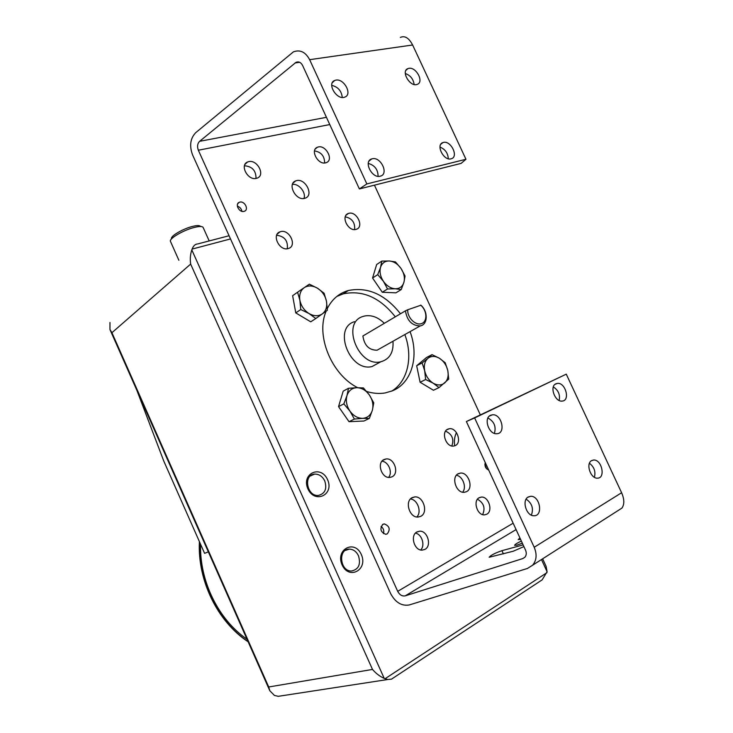 <?xml version="1.0" encoding="UTF-8"?>
<svg xmlns="http://www.w3.org/2000/svg" width="733" height="733" viewBox="0 0 733 733"><rect width="100%" height="100%" fill="white"/><g stroke="black" fill="none" stroke-linecap="round" stroke-linejoin="round"><path stroke-width="1.1" d="M395.179 288.784L387.537 288.976L383.405 281.307C386.731 285.916 390.662 288.408 395.179 288.784C399.604 288.784 402.527 286.621 403.929 282.287L401.217 289.562L395.179 288.784M377.733 274.618L380.546 267.325C379.364 271.861 380.317 276.524 383.405 281.307L377.733 274.618L372.566 278.018L376.652 264.54L381.811 261.085L389.434 260.994C384.999 260.893 382.04 263 380.546 267.325L381.811 261.085M401.043 268.489L405.074 276.048L403.929 282.287C405.028 277.789 404.066 273.189 401.043 268.489C397.79 263.953 393.923 261.452 389.434 260.994L395.463 261.919L401.043 268.489M387.537 288.976L382.305 292.275L395.948 292.824L401.217 289.562M382.305 292.275L372.566 278.018M356.779 387.693L363.431 387.94L369.386 395.005C365.895 390.222 361.69 387.784 356.779 387.693C351.932 388.004 348.661 390.652 346.956 395.637L348.496 388.288L356.779 387.693M373.757 402.866L372.373 410.205C373.638 405.047 372.639 399.98 369.386 395.005L373.757 402.866M369.368 418.396L362.716 418.341C367.563 417.911 370.779 415.199 372.373 410.205L369.368 418.396L363.953 421.017L349.027 421.695L338.536 406.623L343.841 403.874L346.956 395.637C345.609 400.841 346.59 405.99 349.907 411.076L343.841 403.874M354.396 419.056L349.907 411.076C353.498 415.932 357.768 418.351 362.716 418.341L354.396 419.056L349.027 421.695M338.536 406.623L343.2 391.12L348.496 388.288M380.839 348.093L377.083 350.209C369.056 350.191 364.319 345.454 362.89 335.998L405.45 310.819C407.072 320.715 411.992 325.745 420.201 325.91C427.861 324.765 428.264 311.617 420.944 305.212L407.75 309.766C407.108 317.554 415.666 326.029 421.631 323.565C427.724 321.439 427.055 310.224 420.595 305.12M407.75 309.766L405.45 310.819M197.021 244.034C195.005 244.309 193.365 245.995 192.11 249.083L191.808 249.907L384.211 678.364C379.822 676.422 375.919 673.444 372.501 669.431L268.718 686.986L269.808 690.752L274.454 695.452L278.293 696.323L285.238 695.26M384.211 678.364L387.83 679.5L391.468 679.161L392.87 678.236M539.644 581.507L542.108 579.885L547.102 571.758L541.476 559.545M542.631 558.812L546.058 566.242L547.102 571.758M372.501 669.431L190.644 264.091C189.948 259.024 190.342 254.296 191.808 249.907M269.808 690.752L109.959 329.538L109.977 322.483M109.959 329.538L111.929 332.7L268.718 686.986M456.485 432.644C454.588 436.318 453.984 440.707 454.689 445.829M136.888 390.387L163.752 461.011L204.589 553.342L208.337 551.857M201.291 226.57L200.173 226.158C199.193 225.343 196.746 225.398 192.834 226.332C183.562 228.494 170.697 235.87 171.485 238.527L171.128 239.389M238.298 206.504L237.574 207.1M203.169 227.542L202.913 227.166C201.813 226.24 199.046 226.314 194.612 227.377C184.093 229.841 169.46 238.225 170.377 241.194L178.87 260.27M384.33 323.317C377.971 317.077 371.283 314.668 364.274 316.079L362.927 316.482C340.918 322.74 358.455 367.609 380.766 361.79C389.663 359.216 393.731 352.362 392.98 341.248M379.639 362.404L372.098 366.527C349.879 372.364 332.571 327.963 354.488 321.686M327.55 479.639C334.55 494.665 314.833 504.304 307.924 488.884C300.988 473.509 320.926 464.465 327.55 479.639M324.746 480.912C327.184 488.792 325.095 493.63 318.479 495.416C306.953 496.855 302.931 474.709 314.549 474.114C318.965 473.985 322.364 476.248 324.746 480.912M361.296 554.469C368.342 569.614 349.064 580.454 342.1 564.905C335.1 549.393 354.607 539.158 361.296 554.469M358.464 555.733C360.984 564.355 358.657 569.449 351.501 571.007C339.91 571.529 337.748 548.77 349.329 549.118C353.297 549.264 356.339 551.473 358.464 555.733M383.487 533.633C384.275 530.692 383.478 528.301 381.087 526.45M390.652 593.611L192.577 154.92C189.233 145.821 190.278 138.409 195.711 132.682L293.411 51.851C300.109 49.404 305.524 52.006 309.638 59.675L366.857 183.928L359.381 188.94L302.573 65.429C300.915 62.351 298.743 61.306 296.04 62.314L199.614 141.313C197.424 143.595 196.994 146.563 198.341 150.228L397.698 591.339C399.632 594.903 402.124 596.405 405.184 595.865L522.812 558.555L524.837 557.291C526.468 555.348 526.697 552.948 525.515 550.089L466.38 421.539L566.261 374.16L474.636 417.938L534.201 547.276C537.161 554.414 536.62 560.397 532.579 565.235L527.384 568.478L409.289 604.945C401.647 606.255 395.435 602.48 390.652 593.611M486.593 468.772L484.889 464.282M416.793 516.976C422.034 512.055 417.599 499.521 410.462 498.99M462.615 492.191C466.967 487.436 462.798 476.129 456.393 475.277M482.644 514.612C485.503 507.978 483.78 502.856 477.467 499.246M451.821 445.966C454.231 439.149 452.151 434.211 445.582 431.151M420.678 549.97C425.461 545.489 421.906 534.1 415.446 533.138M388.554 477.394C392.989 472.547 388.481 461.57 381.939 461.259M354.607 229.566C355.184 222.585 352.069 218.333 345.27 216.831M287.29 248.744C288.124 240.8 284.578 236.301 276.662 235.247M391.734 391.12C407.924 381.279 413.192 356.751 404.836 334.569M395.307 316.821C380.015 297.552 362.688 289.883 343.328 293.814L336.795 296.453M618.551 510.25L621.941 508.079C624.525 504.359 624.415 499.246 621.611 492.741L566.261 374.16M522.327 543.171L516.93 545.169L514.612 545.343C514.758 544.527 517.012 543.107 521.365 541.073M523.903 546.589L513.21 551.243L489.177 557.254C490.844 555.238 495.096 553.039 501.931 550.685L523.124 544.894M520.577 539.36L518.185 539.589L519.935 537.967M594.399 477.275C595.837 471.585 594.179 466.921 589.433 463.265M531.379 515.134C533.761 508.51 532.011 503.186 526.129 499.164M494.409 433.377C496.314 426.579 494.161 421.448 487.949 418.012M559.178 400.475C560.269 394.684 558.317 390.158 553.323 386.914M591.641 460.581L593.602 460.022C601.802 459.261 605.916 478.337 597.468 478.154C590.551 478.796 585.511 463.513 591.641 460.581M528.264 496.965L530.747 496.296C539.992 495.728 543.455 516.206 533.972 515.748C526.34 516.206 521.511 500.227 528.264 496.965M490.569 415.29L492.402 414.796C501.601 413.595 506.329 433.533 496.846 433.725C488.874 434.751 483.267 418.204 490.569 415.29M555.871 383.799L557.309 383.396C565.445 382.14 570.567 400.74 562.138 401.079C554.982 402.179 549.274 386.41 555.871 383.799M466.38 421.539L474.636 417.938M480.326 414.887L374.435 185.156M382.892 524.297L384.312 523.912C389.58 526.065 390.561 529.391 387.244 533.899L385.769 534.302C380.509 532.094 379.557 528.759 382.892 524.297M239.801 202.125C244.611 200.723 249.156 209.601 244.456 211.232L243.988 211.388C239.215 212.836 234.615 203.957 239.288 202.299L239.801 202.125M488.7 470.064C485.585 468.607 484.44 466.106 485.255 462.578M412.248 497.606L414.695 496.919C423.335 495.829 428.631 512.651 420.769 516.316L418.122 517.049C409.445 517.993 404.369 501.06 412.248 497.606M296.526 180.62C305.414 178.073 314.072 195.207 305.368 198.112L304.626 198.35C295.848 201.053 286.979 183.937 295.601 180.923L296.526 180.62M458.299 473.692L460.37 473.097C468.46 471.896 473.912 488.242 466.527 491.669L464.282 492.31C456.155 493.382 450.887 476.926 458.299 473.692M486.785 514.218L484.559 514.859C477.256 515.675 472.629 500.758 479.208 497.698L481.288 497.093C488.563 496.177 493.346 511.002 486.785 514.218M455.294 445.572L453.617 446.067C446.049 447.377 440.735 431.975 447.771 429.181L449.302 428.732C456.833 427.312 462.303 442.613 455.294 445.572M424.948 549.374L422.171 550.126C414.209 550.749 409.848 535.255 417.004 531.911L419.606 531.196C427.531 530.445 432.085 545.847 424.948 549.374M391.972 476.835L389.883 477.421C381.572 478.649 376.414 462.587 384.101 459.509L386.016 458.977C394.29 457.612 399.641 473.573 391.972 476.835M318.296 146.957C326.011 144.896 333.845 159.922 326.442 162.579L325.58 162.845C317.948 165.035 309.949 149.999 317.297 147.278L318.296 146.957M348.752 213.349C356.687 210.792 364.42 226.964 356.357 229.282L356.101 229.356C348.239 232.049 340.35 215.868 348.349 213.477L348.752 213.349M248.716 161.626C257.219 159.382 265.493 175.013 257.402 178.037L256.33 178.385C247.937 180.776 239.471 165.163 247.47 162.039L248.716 161.626M280.547 231.665C289.343 228.843 297.451 245.83 288.545 248.45L288.225 248.551C279.52 251.511 271.219 234.542 280.043 231.82L280.547 231.665M410.049 331.628C419.34 356.018 411.937 382.938 392.512 390.799L385.164 392.943C379.053 393.969 372.685 393.419 366.051 391.303M357.64 387.684C331.408 374.481 315.456 335.302 326.176 311.104M327.284 308.611C331.976 299.284 338.976 293.255 348.285 290.534C367.7 286.63 385.091 294.373 400.465 313.77M366.857 183.928L465.959 159.272L412.624 44.997C408.913 37.924 404.827 35.404 400.355 37.429M408.877 68.334C416.234 66.712 424.297 82.114 417.269 84.35C410.242 87.566 400.484 71.11 407.933 68.59L408.877 68.334M372.199 158.786C380.656 156.376 389.104 173.886 380.546 176.094C372.245 179.209 363.027 161.287 371.713 158.924L372.199 158.786M335.888 80.117C344.098 78.33 352.655 94.465 344.886 97.068C337.043 100.751 326.405 83.415 334.697 80.456L335.888 80.117M443.41 142.44C450.932 140.278 458.94 156.835 451.299 158.749C443.905 161.517 435.274 144.584 443.034 142.541L443.41 142.44M359.381 188.94L461.112 163.386L465.959 159.272M414.118 84.478C413.311 78.99 410.37 75.334 405.294 73.511M378.1 176.305C377.971 169.534 374.691 165.237 368.259 163.422M342.265 97.434C341.496 90.874 337.977 86.851 331.71 85.358M448.294 158.74C447.936 153.069 445.169 149.193 439.983 147.104M256.019 178.449C256.064 170.615 252.207 166.391 244.456 165.786M324.609 162.973C324.572 156.092 321.21 152.061 314.512 150.906M303.957 198.478C306.367 192.495 298.688 183.177 292.403 184.487M241.945 211.342C241.404 208.731 239.874 207.008 237.355 206.165M427.916 358.336C424.783 361.204 423.701 365.355 424.682 370.788C425.983 376.231 428.805 380.354 433.157 383.167C437.583 385.631 441.44 385.549 444.72 382.919C447.771 379.978 448.788 375.837 447.79 370.495C446.489 365.162 443.712 361.094 439.452 358.281C435.109 355.789 431.261 355.798 427.916 358.336L432.03 354.635L439.452 358.281L445.215 362.743L447.79 370.495L448.724 379.089L439.021 387.583L433.157 383.167L425.616 379.52L424.682 370.788L422.135 362.908L427.916 358.336M439.021 387.583L433.46 390.258L420.11 382.26L416.665 365.749L426.551 357.502L432.03 354.635M416.665 365.749L422.135 362.908M420.11 382.26L425.616 379.52M322.337 313.88C325.983 311.003 327.358 306.788 326.46 301.226C325.232 295.665 322.245 291.322 317.49 288.216C312.615 285.412 308.19 285.229 304.222 287.666C300.484 290.46 299.037 294.684 299.898 300.347C301.126 306.027 304.177 310.425 309.042 313.55C314.008 316.317 318.443 316.427 322.337 313.88L315.786 318.525L309.042 313.55L300.768 309.528L299.898 300.347L297.571 292.21L309.353 284.184L317.49 288.216L324.096 293.227L326.46 301.226L327.339 310.251L322.337 313.88M315.786 318.525L310.728 321.824L295.775 312.909L292.632 295.692L297.571 292.21M295.775 312.909L300.768 309.528M192.11 249.083L230.51 238.94M385.063 678.712L546.974 572.629M190.644 264.091L111.929 332.7M200.585 544.289C199.468 580.93 218.324 619.587 247.003 639.222M199.596 542.053C197.837 580.435 217.701 621.382 248.038 641.558M621.611 492.741L534.201 547.276M522.812 558.555L524.855 557.272M516.087 529.592L405.184 595.865M397.698 591.339L513.146 523.206M329.768 124.555L198.341 150.228M309.638 59.675L412.624 44.997M299.65 62.305L295.023 62.965M199.614 141.313L326.442 117.317M503.397 553.882L501.931 550.685M420.201 325.91L377.083 350.209M229.072 235.742L197.663 243.952M387.83 679.5L278.293 696.323M542.108 579.885L391.468 679.161M209.198 240.937L203.133 227.459M380.766 361.79L372.098 366.527M310.27 476.019L314.549 474.114M345.243 550.465L349.329 549.118M248.148 641.806C217.389 621.584 197.397 580.243 199.394 541.605M532.579 565.235L621.941 508.079M298.551 61.957L296.04 62.314M343.328 293.814L348.285 290.534M280.043 231.82L277.239 234.084M247.47 162.039L244.969 164.412M346.058 215.218L348.349 213.477M315.199 149.12L317.297 147.278M382.846 460.315L386.016 458.977M416.573 532.176L419.606 531.196M449.302 428.732L446.764 429.822M481.288 497.093L478.832 497.927M440.89 144.172L443.034 142.541M332.333 82.692L334.697 80.456M554.936 384.413L557.309 383.396M489.406 416.06L492.402 414.796M527.861 497.221L530.747 496.296M591.293 460.791L593.602 460.022M369.065 161.058L371.713 158.924M405.981 70.313L407.933 68.59M460.37 473.097L457.584 474.132M295.601 180.923L293.008 183.149M414.695 496.919L411.433 498.11M239.288 202.299L237.758 203.673M384.312 523.912L382.498 524.535"/></g></svg>
